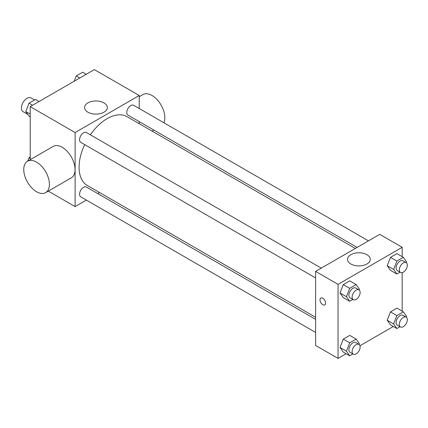 <?xml version="1.0" encoding="UTF-8"?>
<svg xmlns="http://www.w3.org/2000/svg" width="428" height="428" viewBox="0 0 428 428"><rect width="100%" height="100%" fill="white"/><g stroke="black" fill="none" stroke-linecap="round" stroke-linejoin="round"><path stroke-width="0.64" d="M34.593 99.992L30.982 97.905A7.934 4.58 120 0 0 24.861 100.029A7.934 4.58 120 0 0 21.4 108.017A7.934 4.58 120 0 0 23.042 111.649L27.783 114.383M30.217 159.671L30.217 106.626L94.347 69.603L139.239 95.519L139.239 108.525M86.37 200.095L75.109 206.596L48.305 191.118M99.515 192.504L97.707 193.547M84.68 144.616A39.724 22.935 120 0 0 79.084 167.273A39.724 22.935 120 0 0 87.312 185.458L315.596 317.26M355.32 248.454L127.036 116.657A39.724 22.935 120 0 0 90.351 134.799M139.239 121.611L139.239 123.703M75.109 206.596L75.109 132.546L139.239 95.519M368.465 240.868L133.606 105.272A5.671 3.274 120 0 0 129.24 106.791A5.671 3.274 120 0 0 126.768 112.494A5.671 3.274 120 0 0 127.94 115.089L357.129 247.411M315.596 319.347L86.408 187.025A5.671 3.274 120 0 0 82.042 188.545A5.671 3.274 120 0 0 79.565 194.248A5.671 3.274 120 0 0 80.742 196.843L315.596 332.438M315.596 277.933L80.742 142.342A5.671 3.274 -60 0 1 80.742 135.794A5.671 3.274 -60 0 1 86.408 132.525L321.268 268.115M75.109 132.546L30.217 106.626M87.911 112.195A11.374 6.564 180 0 1 84.578 107.551A11.374 6.564 180 0 1 95.952 100.987A11.374 6.564 180 0 1 107.326 107.551A11.374 6.564 180 0 1 100.302 113.618A11.374 6.564 180 0 1 87.911 112.195M27.51 161.238L53.163 146.424A18.137 10.47 60 0 1 67.142 151.287A18.137 10.47 60 0 1 75.055 169.541A18.137 10.47 60 0 1 71.299 177.845L45.652 192.654A18.137 10.47 60 0 1 27.51 182.184A18.137 10.47 60 0 1 27.51 161.238A18.137 10.47 60 0 1 41.489 166.096A18.137 10.47 60 0 1 49.407 184.35A18.137 10.47 60 0 1 45.652 192.654M163.887 122.756A18.137 10.47 -120 0 0 159.114 102.062A18.137 10.47 -120 0 0 142.947 94.593L139.239 96.728M346.124 353.737L338.045 358.397L315.596 345.439L315.596 271.389L379.727 234.362L402.17 247.32L402.17 256.65M393.321 326.484L359.964 345.744M390.47 270.336L387.228 265.724L390.47 257.378L396.949 253.633L390.47 257.378L387.228 265.724L390.47 270.336L396.879 274.038L393.642 269.426L396.879 261.08L403.358 257.335L406.6 261.947L406.3 262.717M343.267 352.089L340.03 347.477L343.267 339.126L349.746 335.386L343.267 339.126L340.03 347.477L343.267 352.089L349.681 355.791L346.439 351.179L349.681 342.828L356.16 339.088L359.402 343.7L359.103 344.47M402.17 272.636L402.17 311.151M338.045 358.397L338.045 284.347L402.17 247.32M390.47 324.836L387.228 320.23L390.47 311.878L396.949 308.139L390.47 311.878L387.228 320.23L390.47 324.836L396.879 328.538L393.642 323.932L396.879 315.58L403.358 311.841L406.6 316.447L406.3 317.218M343.267 297.583L340.03 292.977L343.267 284.625L349.746 280.886L343.267 284.625L340.03 292.977L343.267 297.583L349.681 301.285L346.439 296.679L349.681 288.328L356.16 284.588L359.402 289.194L359.103 289.97M338.045 284.347L315.596 271.389M350.842 263.996A11.374 6.564 180 0 1 347.509 259.357A11.374 6.564 180 0 1 358.883 252.788A11.374 6.564 180 0 1 370.257 259.357A11.374 6.564 180 0 1 363.238 265.424A11.374 6.564 180 0 1 350.842 263.996M325.612 303.088A3.97 2.29 60 0 1 324.788 304.902A3.97 2.29 60 0 1 320.823 302.612A3.97 2.29 60 0 1 320.823 298.032A3.97 2.29 60 0 1 323.878 299.097A3.97 2.29 60 0 1 325.612 303.088M324.788 304.902A3.97 2.29 60 0 1 320.823 302.612A3.97 2.29 60 0 1 320.823 298.032M352.865 299.45L349.681 301.285M358.964 289.879L355.754 288.028A5.671 3.274 120 0 0 351.388 289.547A5.671 3.274 120 0 0 348.911 295.25A5.671 3.274 120 0 0 350.088 297.845L353.293 299.696A5.671 3.274 120 0 0 358.964 296.427A5.671 3.274 120 0 0 358.964 289.879A5.671 3.274 120 0 0 354.593 291.398A5.671 3.274 120 0 0 352.121 297.102A5.671 3.274 120 0 0 353.293 299.696M346.439 296.679L340.03 292.977M349.681 288.328L343.267 284.625M356.16 284.588L349.746 280.886M400.062 272.197L396.879 274.038M406.161 262.632L402.957 260.78A5.671 3.274 120 0 0 398.586 262.294A5.671 3.274 120 0 0 396.114 268.003A5.671 3.274 120 0 0 397.286 270.598L400.49 272.449A5.671 3.274 120 0 0 406.161 269.175A5.671 3.274 120 0 0 406.161 262.632A5.671 3.274 120 0 0 401.796 264.146A5.671 3.274 120 0 0 399.319 269.854A5.671 3.274 120 0 0 400.49 272.449M393.642 269.426L387.228 265.724M396.879 261.08L390.47 257.378M403.358 257.335L396.949 253.633M352.865 353.951L349.681 355.791M358.964 344.38L355.754 342.528A5.671 3.274 120 0 0 351.388 344.048A5.671 3.274 120 0 0 348.911 349.751A5.671 3.274 120 0 0 350.088 352.346L353.293 354.197A5.671 3.274 120 0 0 358.964 350.928A5.671 3.274 120 0 0 358.964 344.38A5.671 3.274 120 0 0 354.593 345.899A5.671 3.274 120 0 0 352.121 351.602A5.671 3.274 120 0 0 353.293 354.197M346.439 351.179L340.03 347.477M349.681 342.828L343.267 339.126M356.16 339.088L349.746 335.386M400.062 326.703L396.879 328.538M406.161 317.132L402.957 315.281A5.671 3.274 120 0 0 398.586 316.8A5.671 3.274 120 0 0 396.114 322.503A5.671 3.274 120 0 0 397.286 325.098L400.49 326.949A5.671 3.274 120 0 0 406.161 323.675A5.671 3.274 120 0 0 406.161 317.132A5.671 3.274 120 0 0 401.796 318.651A5.671 3.274 120 0 0 399.319 324.354A5.671 3.274 120 0 0 400.49 326.949M393.642 323.932L387.228 320.23M396.879 315.58L390.47 311.878M403.358 311.841L396.949 308.139M30.217 116.849L29.029 116.159L25.792 111.553L29.029 103.202L35.508 99.462L39.071 101.516M30.217 114.11L25.792 111.553M32.587 105.256L29.029 103.202M74.178 81.25L76.232 75.954L82.711 72.209L86.269 74.263M79.79 78.008L76.232 75.954M27.702 161.126L29.029 157.702L30.217 157.017M30.217 158.392L29.029 157.702M152.159 131.161L153.968 130.117"/></g></svg>
